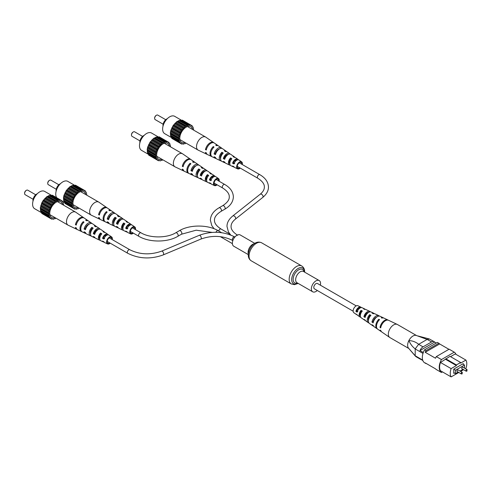 <?xml version="1.0" encoding="UTF-8"?>
<svg xmlns="http://www.w3.org/2000/svg" width="492" height="492" viewBox="0 0 492 492"><rect width="100%" height="100%" fill="white"/><g stroke="black" fill="none" stroke-linecap="round" stroke-linejoin="round"><path stroke-width="0.74" d="M320.36 285.175A6.494 3.751 120 0 0 320.556 283.527A6.494 3.751 120 0 0 319.21 280.557A6.494 3.751 120 0 0 314.203 282.297A6.494 3.751 120 0 0 311.368 288.835A6.494 3.751 120 0 0 312.715 291.805A6.494 3.751 120 0 0 317.291 290.489M254.788 243.362L240.207 234.942A6.494 3.751 120 0 0 235.201 236.683A6.494 3.751 120 0 0 232.365 243.22A6.494 3.751 120 0 0 233.712 246.197L248.294 254.61M356.214 305.876L317.5 283.521A3.069 1.771 120 0 0 315.962 283.675A3.069 1.771 120 0 0 313.957 286.381A3.069 1.771 120 0 0 314.431 288.841L353.145 311.196M462.382 367.216A0.91 0.523 120 0 0 461.785 368.016A0.91 0.523 120 0 0 461.927 368.748L466.152 371.183A0.91 0.523 -60 0 1 466.01 370.458A0.91 0.523 -60 0 1 466.607 369.658A0.91 0.523 -60 0 1 467.062 369.609L462.837 367.173A0.91 0.523 120 0 0 462.382 367.216M457.603 369.972A0.91 0.523 120 0 0 457.013 370.777A0.91 0.523 120 0 0 457.148 371.503L461.373 373.945A0.91 0.523 -60 0 1 461.238 373.213A0.91 0.523 -60 0 1 461.828 372.413A0.91 0.523 -60 0 1 462.283 372.37L458.058 369.929A0.91 0.523 120 0 0 457.603 369.972M464.497 368.127L464.497 365.039L455.494 370.236L455.494 373.631L458.163 372.087M459.983 371.042L462.941 369.332M462.935 364.142L462.935 363.822M464.497 365.039L462.658 363.982L453.747 369.123L453.747 373.367L454.387 372.998M455.986 354.345A11.544 6.667 120 0 0 454.276 352.167L441.459 359.566A11.544 6.667 120 0 0 441.459 372.506L442.493 371.909M445.752 358.785L456.41 364.935L460.635 362.493L449.983 356.343L440.469 362.469A11.021 6.365 120 0 0 440.469 370.74L451.127 376.897L458.808 372.462M465.401 368.656L465.918 368.354A11.021 6.365 120 0 0 465.918 360.082L455.26 353.933L450.531 356.663M465.918 360.082L460.635 363.133L460.635 362.493M445.752 359.418L456.41 365.568L451.127 368.619L440.469 362.469M441.459 372.506L436.318 369.535A11.544 6.667 120 0 1 435.506 368.84L425.217 362.899A11.544 6.667 120 0 0 426.029 363.594L426.226 363.483M426.029 350.655A11.544 6.667 120 0 0 425.217 352.29L439.657 343.957A11.544 6.667 120 0 0 438.839 343.256L426.029 350.655L424.559 349.806A11.544 6.667 120 0 0 424.559 362.745L426.029 363.594M422.997 353.441L415.193 348.939L415.193 355.759L422.677 360.076M422.825 360.507L419.934 358.84A5.197 3.001 120 0 0 420.408 359.234A5.197 3.001 120 0 0 420.986 359.443M436.299 343.029L434.645 342.075L419.934 350.562L423.311 352.512M434.645 342.075A5.197 3.001 120 0 0 434.172 341.676A5.197 3.001 120 0 0 431.576 341.934L423.003 346.885A5.197 3.001 120 0 0 419.934 350.562M431.576 341.934L427.173 339.394L418.667 344.295L423.003 346.885M438.839 343.256L437.37 342.407L424.559 349.806M448.932 349.314L439.657 343.957M454.276 352.167L449.128 349.197L436.318 356.595A11.544 6.667 120 0 0 435.506 358.231L425.217 352.29M441.459 359.566L436.318 356.595M463.298 364.351L463.298 363.606L453.747 369.123M451.127 368.619A11.021 6.365 120 0 0 451.127 376.897M460.629 371.411L463.587 369.701M456.41 364.935L456.41 365.568M455.494 373.631L453.747 372.622M455.494 370.236L453.747 369.234M427.093 339.431L416.257 335.446A7.534 4.348 120 0 0 408.877 340.587C412.511 340.722 415.777 341.958 418.667 344.295M415.193 348.939L415.211 348.877C412.542 346.915 410.426 344.154 408.877 340.587A7.534 4.348 120 0 0 408.508 348.127A7.534 4.348 120 0 0 408.538 348.17A7.534 4.348 -60 0 1 408.194 342.192A7.534 4.348 -60 0 1 412.671 336.208A7.534 4.348 -60 0 1 416.257 335.446M408.508 348.127L415.193 355.759M420.408 359.234L415.998 356.688L415.211 355.796M427.173 339.394L429.338 338.963L434.172 341.676M415.211 348.877L418.6 344.345M408.809 348.484L389.904 337.573A7.534 4.348 -60 0 1 389.732 337.463A7.534 4.348 -60 0 1 388.348 334.449A7.534 4.348 -60 0 1 393.379 325.071A7.534 4.348 -60 0 1 397.259 324.425A7.534 4.348 -60 0 1 397.438 324.517L416.503 335.526M368.434 320.679A3.991 2.306 -60 0 1 368.25 319.8A3.991 2.306 -60 0 1 369.72 315.913L370.205 316.178M360.353 315.858A3.567 2.06 -60 0 1 359.916 314.622A3.567 2.06 -60 0 1 361.103 311.307L361.792 311.676M368.914 322.924A5.449 3.143 -60 0 1 368.225 322.635L365.95 321.067A5.228 3.02 -60 0 1 365.255 320.194L364.062 319.394A5.105 2.946 120 0 0 364.726 320.224A5.105 2.946 120 0 0 365.421 320.507M389.732 337.463L381.866 332.038A6.771 3.911 -60 0 1 380.839 330.575L380.15 330.12A6.704 3.868 120 0 0 381.165 331.559A6.704 3.868 120 0 0 381.534 331.762M377.339 328.865A6.298 3.635 -60 0 1 376.97 328.662L374.172 326.737A6.021 3.475 -60 0 1 373.299 325.556L372.1 324.757A5.904 3.407 120 0 0 372.948 325.888A5.904 3.407 120 0 0 373.631 326.19M360.71 317.235A4.649 2.681 -60 0 1 360.009 316.971L357.733 315.403A4.428 2.558 -60 0 1 357.223 314.825A4.305 2.485 120 0 1 356.509 314.56A4.305 2.485 120 0 1 356.03 314.025L357.223 314.825M361.386 307.592A4.305 2.485 120 0 0 360.814 307.106L357.936 305.741A4.053 2.343 120 0 0 354.775 307.02A4.053 2.343 120 0 0 353.145 311.135A4.053 2.343 120 0 0 353.889 312.752L356.509 314.56M376.97 328.662A6.298 3.635 -60 0 1 375.814 326.147A6.298 3.635 -60 0 1 378.815 319.271L379.547 319.64A6.365 3.672 120 0 0 376.497 326.602A6.365 3.672 120 0 0 377.665 329.148L381.165 331.559M368.225 322.635A5.449 3.143 -60 0 1 367.229 320.458A5.449 3.143 -60 0 1 369.664 314.677L370.943 315.317A5.566 3.21 120 0 0 368.428 321.258A5.566 3.21 120 0 0 369.449 323.478L372.948 325.888M360.009 316.971A4.649 2.681 -60 0 1 359.154 315.114A4.649 2.681 -60 0 1 361.06 310.36L362.34 311.005A4.766 2.749 120 0 0 360.359 315.907A4.766 2.749 120 0 0 361.233 317.814L364.726 320.224M388.225 320.175A6.704 3.868 120 0 0 387.862 319.96L384.024 318.139A6.365 3.672 120 0 0 381.964 318.09L381.232 317.721A6.298 3.635 -60 0 1 383.256 317.771A6.298 3.635 -60 0 1 383.619 317.992M379.443 316.116A5.904 3.407 120 0 0 378.846 315.673L375.009 313.853A5.566 3.21 120 0 0 373.367 313.767L372.081 313.121A5.449 3.143 -60 0 1 373.668 313.213A5.449 3.143 -60 0 1 374.258 313.662M370.421 311.848A5.105 2.946 120 0 0 369.83 311.393L365.993 309.566A4.766 2.749 120 0 0 364.763 309.456L363.483 308.81A4.649 2.681 -60 0 1 364.652 308.933A4.649 2.681 -60 0 1 365.23 309.406M387.862 319.96A6.704 3.868 120 0 0 383.194 321.497A6.704 3.868 120 0 0 380.021 327.438L380.71 327.893A6.771 3.911 -60 0 1 383.908 321.879A6.771 3.911 -60 0 1 388.625 320.323L397.259 324.425M378.846 315.673A5.904 3.407 120 0 0 371.97 322.082L373.17 322.881A6.021 3.475 -60 0 1 380.187 316.313L383.256 317.771M369.83 311.393A5.105 2.946 120 0 0 363.926 316.713L365.126 317.512A5.228 3.02 -60 0 1 371.171 312.026L373.668 313.213M360.814 307.106A4.305 2.485 120 0 0 355.901 311.344L357.094 312.143A4.428 2.558 -60 0 1 362.155 307.746L364.652 308.933M376.681 317.112A4.237 2.448 120 0 0 373.225 321.282L373.551 321.485M368.606 312.395A3.813 2.202 120 0 0 364.923 316.079L365.451 316.418M360.298 307.887A3.382 1.956 120 0 0 356.626 310.876L357.862 311.651M380.937 326.854L380.021 327.438M373.225 321.282L371.97 322.082M364.923 316.079L363.926 316.713M356.626 310.876L355.901 311.344M378.815 319.271L378.865 320.372M369.664 314.677L369.72 315.913M361.06 310.36L361.103 311.307M154.642 118.185A2.079 1.199 -60 0 1 154.629 117.994A2.079 1.199 -60 0 1 156.099 115.448L156.468 115.233A2.595 1.501 120 0 0 154.629 118.418A2.595 1.501 120 0 0 155.171 119.605L163.129 124.205M165.73 119.704L157.766 115.103A2.595 1.501 120 0 0 156.468 115.233L156.099 115.448M163.03 126.1A5.326 3.075 -60 0 1 166.757 118.947A5.326 3.075 -60 0 1 167.323 118.67M192.544 129.482A9.096 5.252 120 0 0 189.457 126.253A9.096 5.252 120 0 0 186.228 127.114A9.096 5.252 120 0 0 180.656 134.045A9.096 5.252 120 0 0 180.669 141.475A9.096 5.252 120 0 0 185.01 142.532M171.763 137.735L164.691 133.658A10.006 5.775 -60 0 1 163.16 125.638A10.006 5.775 -60 0 1 169.697 116.825A10.006 5.775 -60 0 1 174.697 116.327L181.769 120.411M193.399 129.974L193.682 129.107L193.055 128.049L193.172 127.207L192.249 126.561L192.194 125.811L191.554 125.915L190.804 125.011L189.494 125.275L180.656 119.98L176.8 121.622L173.202 125.417L170.835 130.349L170.33 132.828L170.835 136.991L179.844 141.997L180.269 143.264L181.425 143.467L181.653 144.064L182.969 143.799L183.356 144.218L184.02 143.695L185.25 143.707L185.859 143.024M192.194 125.811L182.354 120.134L181.437 120.435M173.202 139.187L181.653 144.064M171.616 137.44L171.819 138.387L180.269 143.264M189.106 124.863L185.25 126.499L181.653 130.294L179.285 135.226L178.78 137.711L179.285 141.868M176.8 121.622L185.25 126.499M185.865 126.475L177.409 121.598M186.597 126.05L178.147 121.173M187.212 125.368L178.762 120.491M184.734 127.305L176.277 122.422M187.729 125.571L179.279 120.694M174.906 123.301L183.356 128.184M184.02 127.932L175.57 123.055M173.202 125.417L181.653 130.294M182.329 129.839L173.879 124.956M182.969 129.045L174.512 124.169M171.819 127.822L180.269 132.699M180.902 132.065L172.452 127.182M181.425 131.161L172.975 126.284M170.835 130.349L179.285 135.226M179.844 134.457L171.388 129.581M180.207 133.51L171.757 128.633M170.33 132.828L178.78 137.711M179.217 136.856L170.761 131.979M179.402 135.927L170.952 131.05M170.33 135.097L178.78 139.974M179.063 139.101L170.613 134.224M179.063 138.252L170.613 133.375M179.402 141.032L170.952 136.155M179.217 140.318L170.761 135.441M180.207 142.52L171.757 137.643M181.425 143.467L180.902 143.166M182.575 143.769L183.356 144.218M192.39 126.758L193.172 127.207M190.133 125.331L181.677 120.454M188.442 125.38L179.986 120.503M213.983 142.84A6.771 3.911 120 0 0 213.651 142.563L205.785 137.139A7.534 4.348 120 0 0 205.613 137.028A7.534 4.348 120 0 0 201.849 137.403A7.534 4.348 120 0 0 196.517 146.628A7.534 4.348 120 0 0 198.079 150.078A7.534 4.348 120 0 0 198.258 150.177L206.892 154.279A6.771 3.911 120 0 0 207.292 154.42M229.813 163.873A3.629 2.097 -60 0 1 229.229 162.329A3.629 2.097 -60 0 1 230.582 158.934L230.582 157.914A4.766 2.749 -60 0 0 228.423 162.79A4.766 2.749 -60 0 0 229.524 165.029L225.687 163.209A5.105 2.946 -60 0 1 224.715 162.071L223.337 161.376A5.228 3.02 120 0 0 224.346 162.569A5.228 3.02 120 0 0 225.096 162.747M221.947 152.237L223.233 153.08A5.449 3.143 120 0 0 220.594 158.824A4.053 2.343 -60 0 1 220.293 157.514A4.053 2.343 -60 0 1 221.947 153.559L221.947 152.237A5.566 3.21 -60 0 0 219.223 158.129A5.566 3.21 -60 0 0 220.508 160.749L216.671 158.922A5.904 3.407 -60 0 1 215.484 157.428L214.112 156.733A6.021 3.475 120 0 0 215.33 158.289A6.021 3.475 120 0 0 216.068 158.486M217.618 149.882A4.483 2.589 -60 0 1 217.538 150.251M218.399 149.709A4.446 2.565 120 0 0 218.405 149.482A4.446 2.565 120 0 0 218.399 149.377M227.261 155.171A3.991 2.306 120 0 0 227.267 154.974A3.991 2.306 120 0 0 227.249 154.617M235.563 160.656A3.567 2.06 120 0 0 235.6 160.134A3.567 2.06 120 0 0 235.6 160.078M241.793 164.254A3.247 1.876 120 0 0 241.806 163.971A3.247 1.876 120 0 0 241.172 162.514A3.247 1.876 120 0 0 238.657 163.332A3.247 1.876 120 0 0 237.212 166.628A3.247 1.876 120 0 0 237.925 168.135A3.247 1.876 120 0 0 239.752 167.803M211.898 156.61A6.365 3.672 -60 0 1 211.492 156.462L207.655 154.642A6.704 3.868 -60 0 1 206.265 152.778L205.478 152.385A6.771 3.911 120 0 0 206.892 154.279M240.237 168.079A4.053 2.343 -60 0 1 237.581 168.861L234.702 167.495A4.305 2.485 -60 0 1 233.952 166.708L232.575 166.013A4.428 2.558 120 0 0 233.362 166.856A4.428 2.558 120 0 0 234.13 167.009M237.581 168.861A4.053 2.343 -60 0 1 236.646 166.954A4.053 2.343 -60 0 1 238.472 162.809A4.053 2.343 -60 0 1 241.627 161.85A4.053 2.343 -60 0 1 242.378 163.645A4.053 2.343 -60 0 1 242.285 164.537M230.582 157.914L231.867 158.762A4.649 2.681 120 0 0 229.795 163.485A4.649 2.681 120 0 0 230.865 165.669L233.362 166.856M230.287 165.195A4.766 2.749 -60 0 1 229.524 165.029M220.594 158.824A5.449 3.143 120 0 0 221.849 161.388L224.346 162.569M221.259 160.933A5.566 3.21 -60 0 1 220.508 160.749M211.492 156.462A6.365 3.672 -60 0 1 210.023 153.473A6.365 3.672 -60 0 1 213.313 146.573L214.045 147.053A6.298 3.635 120 0 0 210.81 153.867A6.298 3.635 120 0 0 212.261 156.831L215.33 158.289M226.978 154.74A5.566 3.21 -60 0 1 226.769 155.583M238.294 159.783A4.428 2.558 120 0 0 237.784 159.193L235.508 157.631A4.649 2.681 120 0 0 234.29 157.36L233.005 156.511A4.766 2.749 -60 0 1 234.284 156.782A4.766 2.749 -60 0 1 234.807 157.36M230.096 154.094A5.228 3.02 120 0 0 229.561 153.529L227.292 151.96A5.449 3.143 120 0 0 225.656 151.684L224.37 150.835A5.566 3.21 -60 0 1 226.068 151.118A5.566 3.21 -60 0 1 226.603 151.671M221.886 148.406A6.021 3.475 120 0 0 221.345 147.864L218.546 145.933A6.298 3.635 120 0 0 216.474 145.65L215.736 145.171A6.365 3.672 -60 0 1 217.851 145.454A6.365 3.672 -60 0 1 218.177 145.73M213.651 142.563A6.771 3.911 120 0 0 208.959 143.627A6.771 3.911 120 0 0 205.478 149.623L206.265 150.023A6.704 3.868 -60 0 1 209.715 144.095A6.704 3.868 -60 0 1 214.352 143.043L217.851 145.454M221.345 147.864A6.021 3.475 120 0 0 217.236 148.756A6.021 3.475 120 0 0 214.112 153.978L215.484 154.666A5.904 3.407 -60 0 1 218.553 149.574A5.904 3.407 -60 0 1 222.568 148.707L226.068 151.118M229.561 153.529A5.228 3.02 120 0 0 223.337 158.621L224.715 159.31A5.105 2.946 -60 0 1 230.785 154.371L234.284 156.782M237.784 159.193A4.428 2.558 120 0 0 232.575 163.258L233.952 163.947A4.305 2.485 -60 0 1 239.007 160.041L241.627 161.85M222.489 153.898L221.947 153.559M231.32 159.396L230.582 158.934M219.18 149.107A4.299 2.485 120 0 0 215.404 153.233L215.847 153.467M228.288 154.463A3.874 2.239 120 0 0 224.37 158.024L225.022 158.375M237.187 159.98A3.45 1.993 120 0 0 233.343 162.815L234.684 163.528M213.313 147.803L213.313 146.573M206.523 149.027L205.478 149.623M215.404 153.233L214.112 153.978M224.37 158.024L223.337 158.621M233.343 162.815L232.575 163.258M131.493 134.894A2.079 1.199 -60 0 1 131.481 134.697A2.079 1.199 -60 0 1 132.951 132.151L133.32 131.942A2.595 1.501 120 0 0 131.481 135.122A2.595 1.501 120 0 0 132.022 136.309L139.98 140.909M142.582 136.407L134.617 131.813A2.595 1.501 120 0 0 133.32 131.942L132.951 132.151M139.882 142.803A5.326 3.075 -60 0 1 143.609 135.651A5.326 3.075 -60 0 1 144.174 135.374M169.396 146.192A9.096 5.252 120 0 0 166.302 142.957A9.096 5.252 120 0 0 163.08 143.818A9.096 5.252 120 0 0 157.508 150.755A9.096 5.252 120 0 0 157.52 158.178A9.096 5.252 120 0 0 161.862 159.242M148.615 154.445L141.542 150.361A10.006 5.775 -60 0 1 140.011 142.348A10.006 5.775 -60 0 1 146.548 133.529A10.006 5.775 -60 0 1 151.548 133.037L158.621 137.12M170.244 146.684L170.533 145.81L169.906 144.753L170.023 143.916L169.1 143.264L169.045 142.52L168.405 142.619L167.655 141.721L166.345 141.985L157.508 136.69L153.652 138.326L150.054 142.12L147.686 147.053L147.176 149.537L147.686 153.695L156.69 158.701L157.12 159.968L158.276 160.171L158.504 160.773L159.18 160.447L160.208 160.921L161.579 160.214L162.102 160.417L162.711 159.734M169.045 142.52L159.205 136.838L158.289 137.139M150.054 155.89L158.504 160.773M148.467 154.15L148.67 155.091L157.12 159.968M165.958 141.567L162.102 143.209L158.504 147.003L156.136 151.93L155.632 154.414L156.136 158.578M153.652 138.326L162.102 143.209M162.717 143.184L154.26 138.301M163.449 142.76L154.998 137.877M164.064 142.077L155.613 137.194M161.579 144.008L153.129 139.131M164.58 142.28L156.13 137.397M151.751 140.011L160.208 144.888M160.872 144.636L152.422 139.759M150.054 142.12L158.504 147.003M159.18 146.542L150.73 141.665M159.814 145.755L151.364 140.872M148.67 144.525L157.12 149.402M157.754 148.768L149.304 143.892M158.276 147.871L149.826 142.988M147.686 147.053L156.136 151.93M156.69 151.167L148.24 146.284M157.059 150.22L148.609 145.337M147.176 149.537L155.632 154.414M156.062 153.565L147.612 148.682M156.253 152.637L147.803 147.754M147.176 151.8L155.632 156.677M155.915 155.804L147.465 150.927M155.915 154.955L147.465 150.078M156.253 157.735L147.803 152.858M156.062 157.028L147.612 152.145M157.059 159.223L148.609 154.347M158.276 160.171L157.754 159.869M159.426 160.472L160.208 160.921M169.242 143.461L170.023 143.916M166.985 142.04L158.529 137.157M165.294 142.09L156.837 137.207M190.834 159.543A6.771 3.911 120 0 0 190.502 159.267L182.637 153.842A7.534 4.348 120 0 0 182.464 153.738A7.534 4.348 120 0 0 178.701 154.107A7.534 4.348 120 0 0 173.368 163.338A7.534 4.348 120 0 0 174.931 166.788A7.534 4.348 120 0 0 175.109 166.88L183.737 170.982A6.771 3.911 120 0 0 184.143 171.13M206.665 180.576A3.629 2.097 -60 0 1 206.08 179.033A3.629 2.097 -60 0 1 207.433 175.638L207.433 174.617A4.766 2.749 -60 0 0 205.275 179.494A4.766 2.749 -60 0 0 206.376 181.739L202.538 179.912A5.105 2.946 -60 0 1 201.56 178.774L200.189 178.086A5.228 3.02 120 0 0 201.197 179.279A5.228 3.02 120 0 0 201.948 179.457M198.799 168.94L200.084 169.789A5.449 3.143 120 0 0 197.446 175.533A4.053 2.343 -60 0 1 197.144 174.223A4.053 2.343 -60 0 1 198.799 170.263L198.799 168.94A5.566 3.21 -60 0 0 196.074 174.838A5.566 3.21 -60 0 0 197.36 177.452L193.522 175.632A5.904 3.407 -60 0 1 192.335 174.131L190.964 173.442A6.021 3.475 120 0 0 192.181 174.992A6.021 3.475 120 0 0 192.919 175.189M194.469 166.591A4.483 2.589 -60 0 1 194.389 166.96M195.244 166.419A4.446 2.565 120 0 0 195.25 166.191A4.446 2.565 120 0 0 195.25 166.081M204.112 171.874A3.991 2.306 120 0 0 204.118 171.677A3.991 2.306 120 0 0 204.1 171.321M212.415 177.366A3.567 2.06 120 0 0 212.452 176.837A3.567 2.06 120 0 0 212.452 176.788M218.645 180.964A3.247 1.876 120 0 0 218.657 180.681A3.247 1.876 120 0 0 218.024 179.217A3.247 1.876 120 0 0 215.508 180.035A3.247 1.876 120 0 0 214.063 183.332A3.247 1.876 120 0 0 214.776 184.838A3.247 1.876 120 0 0 216.597 184.506M188.75 173.313A6.365 3.672 -60 0 1 188.344 173.172L184.506 171.345A6.704 3.868 -60 0 1 183.116 169.488L182.329 169.088A6.771 3.911 120 0 0 183.737 170.982M217.089 184.789A4.053 2.343 -60 0 1 214.432 185.564L211.554 184.199A4.305 2.485 -60 0 1 210.804 183.411L209.426 182.723A4.428 2.558 120 0 0 210.213 183.559A4.428 2.558 120 0 0 210.976 183.713M214.432 185.564A4.053 2.343 -60 0 1 213.497 183.657A4.053 2.343 -60 0 1 215.324 179.518A4.053 2.343 -60 0 1 218.479 178.553A4.053 2.343 -60 0 1 219.229 180.349A4.053 2.343 -60 0 1 219.131 181.247M207.433 174.617L208.719 175.466A4.649 2.681 120 0 0 206.646 180.189A4.649 2.681 120 0 0 207.716 182.378L210.213 183.559M207.132 181.905A4.766 2.749 -60 0 1 206.376 181.739M197.446 175.533A5.449 3.143 120 0 0 198.7 178.092L201.197 179.279M198.104 177.643A5.566 3.21 -60 0 1 197.36 177.452M188.344 173.172A6.365 3.672 -60 0 1 186.874 170.177A6.365 3.672 -60 0 1 190.164 163.276L190.896 163.756A6.298 3.635 120 0 0 187.661 170.576A6.298 3.635 120 0 0 189.113 173.535L192.181 174.992M203.829 171.444A5.566 3.21 -60 0 1 203.62 172.286M215.145 176.493A4.428 2.558 120 0 0 214.635 175.902L212.359 174.334A4.649 2.681 120 0 0 211.142 174.063L209.856 173.221A4.766 2.749 -60 0 1 211.136 173.492A4.766 2.749 -60 0 1 211.658 174.07M206.947 170.798A5.228 3.02 120 0 0 206.412 170.238L204.143 168.67A5.449 3.143 120 0 0 202.507 168.387L201.222 167.544A5.566 3.21 -60 0 1 202.919 167.827A5.566 3.21 -60 0 1 203.454 168.381M198.737 165.115A6.021 3.475 120 0 0 198.196 164.568L195.398 162.643A6.298 3.635 120 0 0 193.325 162.36L192.587 161.874A6.365 3.672 -60 0 1 194.703 162.163A6.365 3.672 -60 0 1 195.029 162.44M190.502 159.267A6.771 3.911 120 0 0 185.81 160.337A6.771 3.911 120 0 0 182.329 166.333L183.116 166.727A6.704 3.868 -60 0 1 186.566 160.804A6.704 3.868 -60 0 1 191.203 159.752L194.703 162.163M198.196 164.568A6.021 3.475 120 0 0 194.088 165.466A6.021 3.475 120 0 0 190.964 170.681L192.335 171.376A5.904 3.407 -60 0 1 195.404 166.278A5.904 3.407 -60 0 1 199.42 165.417L202.919 167.827M206.412 170.238A5.228 3.02 120 0 0 200.189 175.324L201.56 176.019A5.105 2.946 -60 0 1 207.636 171.081L211.136 173.492M214.635 175.902A4.428 2.558 120 0 0 209.426 179.961L210.804 180.656A4.305 2.485 -60 0 1 215.859 176.745L218.479 178.553M199.34 170.601L198.799 170.263M208.171 176.099L207.433 175.638M196.031 165.81A4.299 2.485 120 0 0 192.255 169.937L192.698 170.177M205.139 171.167A3.874 2.239 120 0 0 201.222 174.734L201.874 175.078M214.038 176.683A3.45 1.993 120 0 0 210.195 179.518L211.529 180.232M190.164 164.506L190.164 163.276M183.368 165.73L182.329 166.333M192.255 169.937L190.964 170.681M201.222 174.734L200.189 175.324M210.195 179.518L209.426 179.961M47.761 183.233A2.079 1.199 -60 0 1 47.749 183.042A2.079 1.199 -60 0 1 49.218 180.496L49.587 180.281A2.595 1.501 120 0 0 47.749 183.467A2.595 1.501 120 0 0 48.29 184.654L56.248 189.254M58.849 184.752L50.885 180.152A2.595 1.501 120 0 0 49.587 180.281L49.218 180.496M56.149 191.148A5.326 3.075 -60 0 1 59.876 183.996A5.326 3.075 -60 0 1 60.442 183.719M85.663 194.531A9.096 5.252 120 0 0 82.576 191.302A9.096 5.252 120 0 0 79.347 192.163A9.096 5.252 120 0 0 73.775 199.094A9.096 5.252 120 0 0 73.788 206.523A9.096 5.252 120 0 0 78.13 207.581M56.771 197.772A10.006 5.775 -60 0 1 56.648 189.598A10.006 5.775 -60 0 1 62.816 181.874A10.006 5.775 -60 0 1 67.816 181.376L74.889 185.459M86.518 195.023L86.801 194.149L86.174 193.098L86.291 192.255L85.368 191.603L85.313 190.859L84.673 190.964L83.923 190.06L82.613 190.324L73.775 185.029L69.919 186.671L66.322 190.465L63.954 195.398L63.45 197.876L63.954 202.04L72.964 207.046L73.388 208.313L74.544 208.51L74.772 209.112L76.088 208.848L76.475 209.266L77.139 208.743L78.369 208.756L78.978 208.073M85.313 190.859L75.473 185.183L74.556 185.478M66.322 204.235L74.772 209.112M64.735 202.489L64.938 203.436L73.388 208.313M82.225 189.906L78.369 191.548L74.772 195.342L72.404 200.275L71.9 202.753L72.404 206.917M69.919 186.671L78.369 191.548M78.984 191.523L70.528 186.646M79.716 191.099L71.266 186.222M80.331 190.416L71.881 185.539M77.853 192.354L69.397 187.47M80.848 190.619L72.398 185.742M68.025 188.35L76.475 193.227M77.139 192.981L68.689 188.104M66.322 190.465L74.772 195.342M75.448 194.887L66.998 190.004M76.088 194.094L67.632 189.217M64.938 192.864L73.388 197.747M74.021 197.114L65.571 192.231M74.544 196.21L66.094 191.333M63.954 195.398L72.404 200.275M72.964 199.506L64.507 194.629M73.326 198.559L64.876 193.682M63.45 197.876L71.9 202.753M72.336 201.905L63.88 197.028M72.521 200.976L64.071 196.099M63.45 200.139L71.9 205.023M72.183 204.149L63.732 199.266M72.183 203.301L63.732 198.417M72.521 206.08L64.071 201.197M72.336 205.367L63.88 200.49M73.326 207.569L64.876 202.686M74.544 208.51L74.021 208.214M75.694 208.811L76.475 209.266M85.51 191.806L86.291 192.255M83.253 190.379L74.796 185.502M81.561 190.429L73.105 185.552M107.102 207.882A6.771 3.911 120 0 0 106.77 207.612L98.904 202.187A7.534 4.348 120 0 0 98.732 202.077A7.534 4.348 120 0 0 94.968 202.452A7.534 4.348 120 0 0 89.636 211.677A7.534 4.348 120 0 0 91.198 215.127A7.534 4.348 120 0 0 91.377 215.219L100.011 219.321A6.771 3.911 120 0 0 100.411 219.469M122.932 228.921A3.629 2.097 -60 0 1 122.348 227.372A3.629 2.097 -60 0 1 123.701 223.983L123.701 222.962A4.766 2.749 -60 0 0 121.542 227.839A4.766 2.749 -60 0 0 122.643 230.078L118.806 228.257A5.105 2.946 -60 0 1 117.834 227.12L116.456 226.425A5.228 3.02 120 0 0 117.465 227.618A5.228 3.02 120 0 0 118.215 227.796M115.066 217.286L116.352 218.128A5.449 3.143 120 0 0 113.713 223.872A4.053 2.343 -60 0 1 113.412 222.562A4.053 2.343 -60 0 1 115.066 218.608L115.066 217.286A5.566 3.21 -60 0 0 112.342 223.177A5.566 3.21 -60 0 0 113.627 225.797L109.79 223.971A5.904 3.407 -60 0 1 108.603 222.476L107.231 221.781A6.021 3.475 120 0 0 108.449 223.337A6.021 3.475 120 0 0 109.187 223.534M110.737 214.93A4.483 2.589 -60 0 1 110.657 215.299M111.518 214.758A4.446 2.565 120 0 0 111.524 214.53A4.446 2.565 120 0 0 111.518 214.426M120.38 220.213A3.991 2.306 120 0 0 120.386 220.022A3.991 2.306 120 0 0 120.368 219.66M128.683 225.705A3.567 2.06 120 0 0 128.72 225.182A3.567 2.06 120 0 0 128.72 225.127M134.913 229.303A3.247 1.876 120 0 0 134.925 229.02A3.247 1.876 120 0 0 134.291 227.556A3.247 1.876 120 0 0 131.776 228.38A3.247 1.876 120 0 0 130.331 231.677A3.247 1.876 120 0 0 131.044 233.183A3.247 1.876 120 0 0 132.871 232.845M105.017 221.658A6.365 3.672 -60 0 1 104.611 221.511L100.774 219.69A6.704 3.868 -60 0 1 99.384 217.827L98.597 217.433A6.771 3.911 120 0 0 100.011 219.321M133.357 233.128A4.053 2.343 -60 0 1 130.7 233.909L127.822 232.544A4.305 2.485 -60 0 1 127.071 231.757L125.694 231.062A4.428 2.558 120 0 0 126.481 231.904A4.428 2.558 120 0 0 127.25 232.052M130.7 233.909A4.053 2.343 -60 0 1 129.765 232.003A4.053 2.343 -60 0 1 131.592 227.857A4.053 2.343 -60 0 1 134.746 226.898A4.053 2.343 -60 0 1 135.497 228.694A4.053 2.343 -60 0 1 135.405 229.586M123.701 222.962L124.986 223.811A4.649 2.681 120 0 0 122.914 228.534A4.649 2.681 120 0 0 123.984 230.717L126.481 231.904M123.406 230.244A4.766 2.749 -60 0 1 122.643 230.078M113.713 223.872A5.449 3.143 120 0 0 114.968 226.437L117.465 227.618M114.378 225.982A5.566 3.21 -60 0 1 113.627 225.797M104.611 221.511A6.365 3.672 -60 0 1 103.142 218.522A6.365 3.672 -60 0 1 106.432 211.621L107.164 212.101A6.298 3.635 120 0 0 103.929 218.915A6.298 3.635 120 0 0 105.38 221.874L108.449 223.337M120.097 219.783A5.566 3.21 -60 0 1 119.888 220.631M131.413 224.832A4.428 2.558 120 0 0 130.903 224.241L128.627 222.679A4.649 2.681 120 0 0 127.41 222.409L126.124 221.56A4.766 2.749 -60 0 1 127.403 221.831A4.766 2.749 -60 0 1 127.926 222.409M123.215 219.143A5.228 3.02 120 0 0 122.68 218.577L120.411 217.009A5.449 3.143 120 0 0 118.775 216.732L117.49 215.883A5.566 3.21 -60 0 1 119.187 216.166A5.566 3.21 -60 0 1 119.722 216.72M115.005 213.454A6.021 3.475 120 0 0 114.464 212.913L111.666 210.982A6.298 3.635 120 0 0 109.593 210.699L108.855 210.219A6.365 3.672 -60 0 1 110.971 210.502A6.365 3.672 -60 0 1 111.297 210.779M106.77 207.612A6.771 3.911 120 0 0 102.078 208.676A6.771 3.911 120 0 0 98.597 214.672L99.384 215.072A6.704 3.868 -60 0 1 102.834 209.143A6.704 3.868 -60 0 1 107.471 208.091L110.971 210.502M114.464 212.913A6.021 3.475 120 0 0 110.356 213.805A6.021 3.475 120 0 0 107.231 219.026L108.603 219.715A5.904 3.407 -60 0 1 111.672 214.623A5.904 3.407 -60 0 1 115.688 213.756L119.187 216.166M122.68 218.577A5.228 3.02 120 0 0 116.456 223.669L117.834 224.358A5.105 2.946 -60 0 1 123.904 219.42L127.403 221.831M130.903 224.241A4.428 2.558 120 0 0 125.694 228.306L127.071 228.995A4.305 2.485 -60 0 1 132.127 225.09L134.746 226.898M115.608 218.946L115.066 218.608M124.439 224.444L123.701 223.983M112.299 214.155A4.299 2.485 120 0 0 108.523 218.282L108.966 218.516M121.407 219.512A3.874 2.239 120 0 0 117.49 223.073L118.141 223.423M130.306 225.022A3.45 1.993 120 0 0 126.462 227.864L127.803 228.577M106.432 212.852L106.432 211.621M99.642 214.075L98.597 214.672M108.523 218.282L107.231 219.026M117.49 223.073L116.456 223.669M126.462 227.864L125.694 228.306M24.612 193.258A2.079 1.199 -60 0 1 24.6 193.061A2.079 1.199 -60 0 1 26.07 190.521L26.439 190.306A2.595 1.501 120 0 0 24.6 193.485A2.595 1.501 120 0 0 25.135 194.678L33.099 199.272M35.701 194.777L27.736 190.176A2.595 1.501 120 0 0 26.439 190.306L26.07 190.521M33.001 201.173A5.326 3.075 -60 0 1 36.728 194.02A5.326 3.075 -60 0 1 37.294 193.743M62.515 204.555A9.096 5.252 120 0 0 59.421 201.326A9.096 5.252 120 0 0 56.199 202.187A9.096 5.252 120 0 0 50.627 209.118A9.096 5.252 120 0 0 50.639 216.548A9.096 5.252 120 0 0 54.981 217.605M41.734 212.808L34.661 208.725A10.006 5.775 -60 0 1 33.13 200.711A10.006 5.775 -60 0 1 39.667 191.898A10.006 5.775 -60 0 1 44.667 191.4L51.74 195.484M63.363 205.047L63.652 204.174L63.216 203.829L63.142 202.28L62.22 201.628L62.164 200.884L61.525 200.988L60.774 200.084L59.464 200.349L50.627 195.053L46.771 196.695L43.173 200.49L41.789 202.888L40.295 207.901L40.805 212.064L49.809 217.07L50.239 218.337L51.396 218.534L51.623 219.137L52.933 218.872L53.327 219.291L54.698 218.577L55.221 218.78L55.83 218.097M62.164 200.884L52.324 195.207L51.408 195.502M43.173 214.26L51.623 219.137M41.586 212.513L41.789 213.454L50.239 218.337M59.077 199.93L55.221 201.572L51.623 205.367L49.255 210.299L48.751 212.778L49.255 216.941M46.771 196.695L55.221 201.572M55.836 201.548L47.38 196.671M56.568 201.123L48.118 196.246M57.183 200.441L48.733 195.564M54.698 202.378L46.248 197.495M57.699 200.644L49.249 195.767M44.87 198.374L53.327 203.251M53.991 203.005L45.541 198.128M43.173 200.49L51.623 205.367M52.3 204.912L43.849 200.029M52.933 204.118L44.483 199.242M41.789 202.888L50.239 207.772M50.873 207.138L42.423 202.255M51.396 206.234L42.945 201.357M40.805 205.422L49.255 210.299M49.809 209.53L41.359 204.654M50.178 208.583L41.728 203.706M40.295 207.901L48.751 212.778M49.182 211.929L40.731 207.052M49.372 211L40.922 206.123M40.295 210.164L48.751 215.047M49.034 214.174L40.584 209.291M49.034 213.325L40.584 208.442M49.372 216.105L40.922 211.222M49.182 215.391L40.731 210.514M50.178 217.593L41.728 212.71M51.396 218.534L50.873 218.239M52.546 218.835L53.327 219.291M62.361 201.831L63.142 202.28M60.104 200.404L51.648 195.527M58.413 200.453L49.956 195.576M83.954 217.907A6.771 3.911 120 0 0 83.622 217.636L75.756 212.212A7.534 4.348 120 0 0 75.584 212.101A7.534 4.348 120 0 0 71.82 212.476A7.534 4.348 120 0 0 66.488 221.701A7.534 4.348 120 0 0 68.05 225.151A7.534 4.348 120 0 0 68.228 225.244L76.857 229.346A6.771 3.911 120 0 0 77.262 229.493M99.784 238.94A3.629 2.097 -60 0 1 99.2 237.396A3.629 2.097 -60 0 1 100.552 234.007L100.552 232.987A4.766 2.749 -60 0 0 98.394 237.864A4.766 2.749 -60 0 0 99.495 240.102L95.657 238.282A5.105 2.946 -60 0 1 94.679 237.144L93.308 236.449A5.228 3.02 120 0 0 94.316 237.642A5.228 3.02 120 0 0 95.067 237.82M91.918 227.31L93.203 228.153A5.449 3.143 120 0 0 90.565 233.897A4.053 2.343 -60 0 1 90.264 232.587A4.053 2.343 -60 0 1 91.918 228.632L91.918 227.31A5.566 3.21 -60 0 0 89.193 233.202A5.566 3.21 -60 0 0 90.479 235.822L86.641 233.995A5.904 3.407 -60 0 1 85.454 232.501L84.083 231.806A6.021 3.475 120 0 0 85.3 233.362A6.021 3.475 120 0 0 86.038 233.559M87.588 224.955A4.483 2.589 -60 0 1 87.508 225.324M88.363 224.782A4.446 2.565 120 0 0 88.369 224.555A4.446 2.565 120 0 0 88.369 224.444M97.231 230.238A3.991 2.306 120 0 0 97.238 230.047A3.991 2.306 120 0 0 97.219 229.684M105.534 235.73A3.567 2.06 120 0 0 105.571 235.207A3.567 2.06 120 0 0 105.571 235.151M111.764 239.327A3.247 1.876 120 0 0 111.776 239.044A3.247 1.876 120 0 0 111.143 237.581A3.247 1.876 120 0 0 108.627 238.405A3.247 1.876 120 0 0 107.182 241.695A3.247 1.876 120 0 0 107.896 243.208A3.247 1.876 120 0 0 109.716 242.87M81.869 231.683A6.365 3.672 -60 0 1 81.463 231.535L77.625 229.715A6.704 3.868 -60 0 1 76.235 227.851L75.448 227.458A6.771 3.911 120 0 0 76.857 229.346M110.208 243.153A4.053 2.343 -60 0 1 107.551 243.934L104.673 242.562A4.305 2.485 -60 0 1 103.923 241.775L102.545 241.086A4.428 2.558 120 0 0 103.332 241.929A4.428 2.558 120 0 0 104.095 242.076M107.551 243.934A4.053 2.343 -60 0 1 106.616 242.027A4.053 2.343 -60 0 1 108.443 237.882A4.053 2.343 -60 0 1 111.598 236.916A4.053 2.343 -60 0 1 112.348 238.718A4.053 2.343 -60 0 1 112.25 239.61M100.552 232.987L101.838 233.835A4.649 2.681 120 0 0 99.765 238.558A4.649 2.681 120 0 0 100.835 240.742L103.332 241.929M100.251 240.268A4.766 2.749 -60 0 1 99.495 240.102M90.565 233.897A5.449 3.143 120 0 0 91.82 236.455L94.316 237.642M91.223 236.006A5.566 3.21 -60 0 1 90.479 235.822M81.463 231.535A6.365 3.672 -60 0 1 79.993 228.546A6.365 3.672 -60 0 1 83.283 221.646L84.015 222.126A6.298 3.635 120 0 0 80.78 228.94A6.298 3.635 120 0 0 82.232 231.898L85.3 233.362M96.949 229.807A5.566 3.21 -60 0 1 96.74 230.656M108.265 234.856A4.428 2.558 120 0 0 107.754 234.266L105.479 232.704A4.649 2.681 120 0 0 104.261 232.433L102.976 231.584A4.766 2.749 -60 0 1 104.255 231.855A4.766 2.749 -60 0 1 104.778 232.433M100.067 229.167A5.228 3.02 120 0 0 99.532 228.602L97.262 227.033A5.449 3.143 120 0 0 95.626 226.75L94.341 225.908A5.566 3.21 -60 0 1 96.038 226.191A5.566 3.21 -60 0 1 96.573 226.744M91.856 223.479A6.021 3.475 120 0 0 91.315 222.938L88.517 221.006A6.298 3.635 120 0 0 86.444 220.723L85.706 220.244A6.365 3.672 -60 0 1 87.822 220.527A6.365 3.672 -60 0 1 88.148 220.803M83.622 217.636A6.771 3.911 120 0 0 78.929 218.7A6.771 3.911 120 0 0 75.448 224.696L76.235 225.096A6.704 3.868 -60 0 1 79.686 219.168A6.704 3.868 -60 0 1 84.323 218.116L87.822 220.527M91.315 222.938A6.021 3.475 120 0 0 87.207 223.829A6.021 3.475 120 0 0 84.083 229.051L85.454 229.739A5.904 3.407 -60 0 1 88.523 224.647A5.904 3.407 -60 0 1 92.539 223.78L96.038 226.191M99.532 228.602A5.228 3.02 120 0 0 93.308 233.694L94.679 234.383A5.105 2.946 -60 0 1 100.755 229.444L104.255 231.855M107.754 234.266A4.428 2.558 120 0 0 102.545 238.331L103.923 239.02A4.305 2.485 -60 0 1 108.978 235.114L111.598 236.916M92.459 228.971L91.918 228.632M101.29 234.469L100.552 234.007M89.15 224.18A4.299 2.485 120 0 0 85.374 228.3L85.817 228.54M98.259 229.53A3.874 2.239 120 0 0 94.341 233.097L94.993 233.448M107.158 235.047A3.45 1.993 120 0 0 103.314 237.888L104.648 238.602M83.283 222.87L83.283 221.646M76.488 224.094L75.448 224.696M85.374 228.3L84.083 229.051M94.341 233.097L93.308 233.694M103.314 237.888L102.545 238.331M319.21 280.557L303.49 271.479A6.494 3.751 120 0 0 298.484 273.22A6.494 3.751 120 0 0 295.649 279.757A6.494 3.751 120 0 0 296.996 282.728L312.715 291.805M304.056 271.805A7.792 4.502 120 0 0 298.103 270.17A7.792 4.502 120 0 0 293.14 279.37A7.792 4.502 120 0 0 297.555 283.054M304.548 272.094A9.096 5.252 120 0 0 298.09 268.472A9.096 5.252 120 0 0 291.688 279.591A9.096 5.252 120 0 0 298.054 283.343M261.59 242.79A10.393 6.002 120 0 0 253.583 245.576A10.393 6.002 120 0 0 249.044 256.031A10.393 6.002 120 0 0 251.197 260.791C249.235 259.493 248.263 257.55 248.282 254.973C248.362 248.349 255.004 239.616 261.59 242.79L301.725 265.963A10.393 6.002 120 0 0 293.718 268.749A10.393 6.002 120 0 0 289.179 279.204A10.393 6.002 120 0 0 291.332 283.964L294.554 284.659L298.14 283.392M254.186 243.768A6.494 3.751 120 0 0 248.091 252.298A6.494 3.751 120 0 0 248.343 253.884M199.285 235.311A2.048 0.984 -112.8 0 1 200.576 236.074A2.048 0.984 -112.8 0 1 201.283 238.153A2.048 0.984 -112.8 0 1 200.871 239.081C212.144 235.084 222.765 235.551 232.728 240.49A2.048 1.181 -60 0 1 232.304 239.549A2.048 1.181 -60 0 1 233.196 237.495A2.048 1.181 -60 0 1 234.77 236.941C223.577 231.357 211.751 230.81 199.285 235.311L161.647 251.141C150.374 255.139 139.759 254.672 129.796 249.739L109.242 237.87M200.871 239.081L163.233 254.911A2.048 0.984 -112.8 0 0 163.645 253.983A2.048 0.984 -112.8 0 0 162.938 251.898A2.048 0.984 -112.8 0 0 161.647 251.141M163.233 254.911C150.767 259.413 138.941 258.872 127.748 253.282A2.048 1.181 -60 0 1 127.323 252.347A2.048 1.181 -60 0 1 128.215 250.287A2.048 1.181 -60 0 1 129.796 249.739M230.687 234.998L228.436 231.929L226.984 226.437C226.953 222.704 228.872 219.223 232.741 216A2.048 1.353 51.6 0 1 234.573 216.271A2.048 1.353 51.6 0 1 235.668 218.3A2.048 1.353 51.6 0 1 235.287 219.211C232.464 221.529 231.062 223.934 231.08 226.437C231.043 227.593 231.043 231.043 237.667 235.274M232.741 216L260.157 194.272A2.048 1.353 51.6 0 1 261.99 194.543A2.048 1.353 51.6 0 1 263.085 196.572A2.048 1.353 51.6 0 1 262.703 197.483L235.287 219.211M260.157 194.272C262.98 191.954 264.382 189.543 264.364 187.046C264.401 185.902 264.413 182.452 257.777 178.209A2.048 1.181 -60 0 1 257.353 177.274A2.048 1.181 -60 0 1 258.245 175.213A2.048 1.181 -60 0 1 259.825 174.666L239.272 162.803M235.939 235.988A2.048 1.181 -60 0 1 237.083 235.201M215.92 232.279A2.048 1.181 -60 0 1 218.165 230.699C207.888 224.512 189.654 224.512 179.377 230.699L175.699 232.821C166.874 238.257 149.826 238.257 141.001 232.821L132.391 227.845M212.138 232.39L196.16 230.201L181.419 234.241A2.048 1.181 -120 0 0 181.843 233.306A2.048 1.181 -120 0 0 180.951 231.246A2.048 1.181 -120 0 0 179.377 230.699M181.419 234.241L177.747 236.363A2.048 1.181 -120 0 0 178.172 235.428A2.048 1.181 -120 0 0 177.274 233.368A2.048 1.181 -120 0 0 175.699 232.821M177.747 236.363C167.465 242.55 149.236 242.55 138.953 236.363A2.048 1.181 -60 0 1 138.529 235.428A2.048 1.181 -60 0 1 139.427 233.368A2.048 1.181 -60 0 1 141.001 232.821M214.082 228.749L211.781 225.588L210.379 220.195C210.601 215.158 213.479 211.031 219.014 207.815A2.048 1.181 60 0 1 220.588 208.362A2.048 1.181 60 0 1 221.48 210.422A2.048 1.181 60 0 1 221.056 211.357C214.377 215.631 214.438 219.088 214.469 220.195C214.438 221.295 214.377 224.752 221.056 229.026L229.955 234.167M219.014 207.815L222.685 205.693A2.048 1.181 60 0 1 224.266 206.24A2.048 1.181 60 0 1 225.158 208.3A2.048 1.181 60 0 1 224.733 209.235L221.056 211.357M222.685 205.693C229.37 201.412 229.309 197.956 229.272 196.855C229.315 195.668 229.272 192.218 222.685 188.018A2.048 1.181 -60 0 1 222.261 187.083A2.048 1.181 -60 0 1 223.159 185.023A2.048 1.181 -60 0 1 224.733 184.475L216.123 179.506M218.682 230.994A2.048 1.181 -60 0 1 221.056 229.026M466.976 370.291L466.976 370.925L466.976 370.291M466.607 371.14A0.91 0.523 -60 0 1 466.152 371.183L466.865 371.165L467.062 369.609M461.828 373.895A0.91 0.523 -60 0 1 461.373 373.945L462.093 373.926L462.283 372.37M462.197 373.047L462.197 373.686L462.197 373.047M301.725 265.963C303.693 267.267 304.665 269.21 304.64 271.781L304.634 272.137M251.197 260.791L291.332 283.964M105.854 235.914L105.073 235.465M96.77 230.674L96.18 230.33M87.705 225.441L87.299 225.207M127.748 253.282L107.195 241.418M99.938 237.224L99.243 236.824M90.866 231.99L90.356 231.695M262.703 197.483C266.572 194.26 268.491 190.779 268.46 187.046C268.238 182.009 265.36 177.883 259.825 174.666M257.777 178.209L237.224 166.345M229.973 162.157L229.272 161.751M220.896 156.917L220.385 156.622M235.883 160.841L235.102 160.392M226.806 155.601L226.209 155.257M217.741 150.368L217.329 150.134M218.165 230.699L221.628 232.698M129.002 225.889L128.221 225.441M119.925 220.65L119.328 220.305M110.86 215.416L110.448 215.182M138.953 236.363L130.343 231.394M123.092 227.199L122.391 226.8M114.015 221.966L113.504 221.671M220.299 236.652L232.384 243.632M224.733 209.235C230.268 206.019 233.147 201.892 233.368 196.855C233.147 191.818 230.268 187.692 224.733 184.475M222.685 188.018L214.075 183.049M206.818 178.86L206.123 178.455M197.747 173.621L197.237 173.325M212.735 177.55L211.954 177.102M203.651 172.305L203.061 171.966M194.586 167.071L194.18 166.837M359.984 308.053L359.584 307.82M360.365 315.36L359.996 315.144M409.418 349.209L415.519 356.288M429.338 338.963L418.009 335.981M154.629 117.994L154.629 118.418M205.613 137.028L187.452 126.542M198.079 150.078L179.918 139.593M131.481 134.697L131.481 135.122M182.464 153.738L164.303 143.252M174.931 166.788L156.77 156.302M62.189 201.228L64.882 202.784M47.749 183.042L47.749 183.467M98.732 202.077L80.571 191.591M91.198 215.127L73.037 204.641M24.6 193.061L24.6 193.485M75.584 212.101L57.423 201.615M68.05 225.151L49.889 214.666"/></g></svg>
